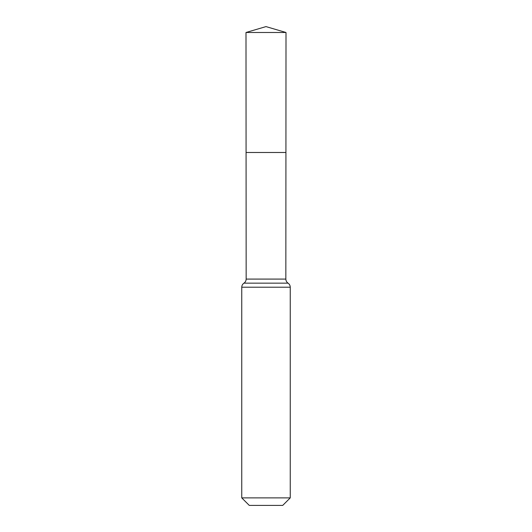 <?xml version="1.0" encoding="UTF-8"?>
<svg xmlns="http://www.w3.org/2000/svg" width="532" height="532" viewBox="0 0 532 532"><rect width="100%" height="100%" fill="white"/><g stroke="black" fill="none" stroke-linecap="round" stroke-linejoin="round"><path stroke-width="0.8" d="M241.754 497.886L290.246 497.886L282.725 505.4L249.275 505.4L241.754 497.886L241.754 287.214C241.807 285.491 242.539 284.135 243.955 283.15C245.372 282.166 246.103 280.816 246.156 279.087L285.844 279.087L286.003 32.492L245.997 32.492L266 26.6L286.003 32.492M246.156 279.087L246.077 152.485L285.923 152.485L246.077 152.485L245.997 32.492M290.246 497.886L290.246 287.214C290.193 285.491 289.461 284.135 288.045 283.15C286.628 282.166 285.897 280.816 285.844 279.087M266 152.485L285.923 152.485L286.003 32.492L266 26.6M241.754 287.214L290.246 287.214M243.955 283.15L288.045 283.15"/></g></svg>
